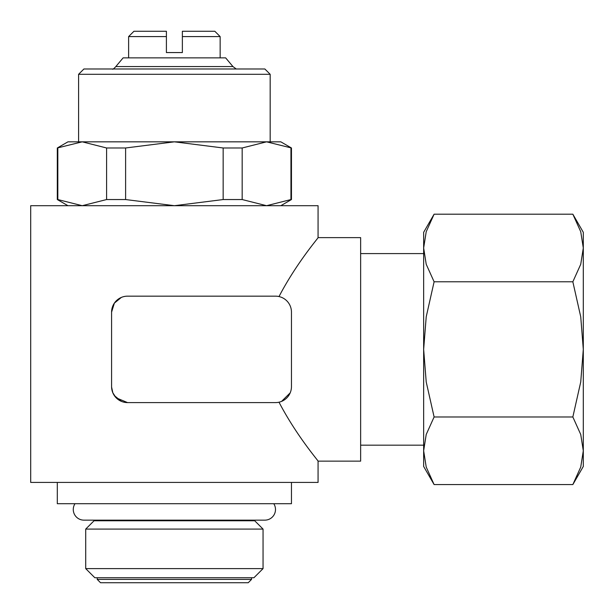 <?xml version="1.0" encoding="UTF-8"?>
<svg xmlns="http://www.w3.org/2000/svg" width="614" height="614" viewBox="0 0 614 614"><rect width="100%" height="100%" fill="white"/><g stroke="black" fill="none" stroke-linecap="round" stroke-linejoin="round"><path stroke-width="0.92" d="M74.985 503.71A10.645 10.645 0 0 0 83.918 520.142L264.849 520.142A10.645 10.645 0 0 0 273.783 503.71M85.714 529.084L94.057 520.764L254.71 520.764L263.053 529.084L263.053 568.618L253.943 577.728L94.825 577.728L85.714 568.618L85.714 529.084L263.053 529.084M85.714 568.618L263.053 568.618M97.219 579.401L251.548 579.401L248.217 582.732L100.55 582.732L97.219 579.401L97.219 577.728M251.548 577.728L251.548 579.401M220.15 36.587L182.366 36.587L182.366 31.268L214.831 31.268L220.15 36.587L220.15 57.862M232.936 66.558L115.839 66.558L123.13 57.862L225.637 57.862L232.936 66.558L236.298 69.014M57.309 147.982L82.215 141.834L78.592 141.834L78.592 74.302L83.918 68.975L264.849 68.975L270.175 74.302L270.175 141.834L67.954 141.834L57.309 147.982L57.309 199.55L67.954 205.698M78.592 74.302L270.175 74.302M57.309 482.42L57.309 503.71L291.458 503.71L291.458 482.42M279.009 296.554C296.608 262.83 318.597 237.656 318.067 237.626L318.067 205.698L30.7 205.698L30.7 482.42L318.067 482.42L318.067 461.137C318.597 461.114 296.608 435.932 279.009 402.208M111.587 312.127L114.373 303.132L121.349 297.422L114.373 303.132L111.587 312.127L111.587 386.628L111.587 312.127A15.964 15.964 0 0 1 127.551 296.163L275.494 296.163A15.964 15.964 0 0 1 291.458 312.127L291.458 386.628A15.964 15.964 0 0 1 275.494 402.6L127.551 402.6L116.153 397.811M115.962 397.611L112.799 392.73M112.208 391.026L111.894 389.721M111.594 387.02L112.83 392.806M318.067 237.626L360.641 237.626L360.641 461.137L318.067 461.137M291.458 147.982L280.821 141.834L266.56 141.834L291.458 147.982L291.458 199.55L290.944 199.55L290.944 147.982M280.821 205.698L291.458 199.55M434.106 214.194L423.652 232.307L423.652 466.456L434.106 484.569L426.216 467.054L423.652 450.776L426.216 434.489L434.106 416.975L426.216 381.946L423.652 349.381L426.216 316.816L434.106 281.788L426.216 264.273L423.652 247.987L426.216 231.708L434.106 214.194L572.847 214.194L580.737 231.708L583.3 247.987L580.737 264.273L572.847 281.788L580.737 316.816L583.3 349.381L583.3 232.307L572.847 214.194M572.847 484.569L583.3 466.456L583.3 349.381L580.737 381.946L572.847 416.975L580.737 434.489L583.3 450.776L580.737 467.054L572.847 484.569L434.106 484.569M128.618 57.862L128.618 36.587L166.402 36.587L166.402 31.268L133.936 31.268L128.618 36.587M182.366 36.587L182.366 52.566L166.402 52.566L166.402 36.587M572.847 281.788L434.106 281.788M572.847 416.975L434.106 416.975M223.158 147.982L242.169 147.982L242.169 199.55L223.158 199.55L223.158 147.982L174.384 141.834L125.609 147.982L125.609 199.55L106.598 199.55L106.598 147.982L125.609 147.982M57.823 147.982L57.823 199.55L57.309 199.55M106.598 199.55L82.215 205.698L57.823 199.55M223.158 199.55L174.384 205.698L125.609 199.55M290.944 199.55L266.56 205.698L242.169 199.55M82.215 141.834L106.598 147.982M242.169 147.982L266.56 141.834M281.55 401.402L290.192 392.86M114.334 395.585L121.457 401.387M111.587 386.628A15.964 15.964 0 0 0 127.551 402.6M94.594 520.142L94.057 520.764M115.839 66.558C113.759 68.845 112.638 69.658 112.469 69.014M360.641 253.59L423.652 253.59M360.641 445.173L423.652 445.173M254.71 520.764L254.181 520.142"/></g></svg>
